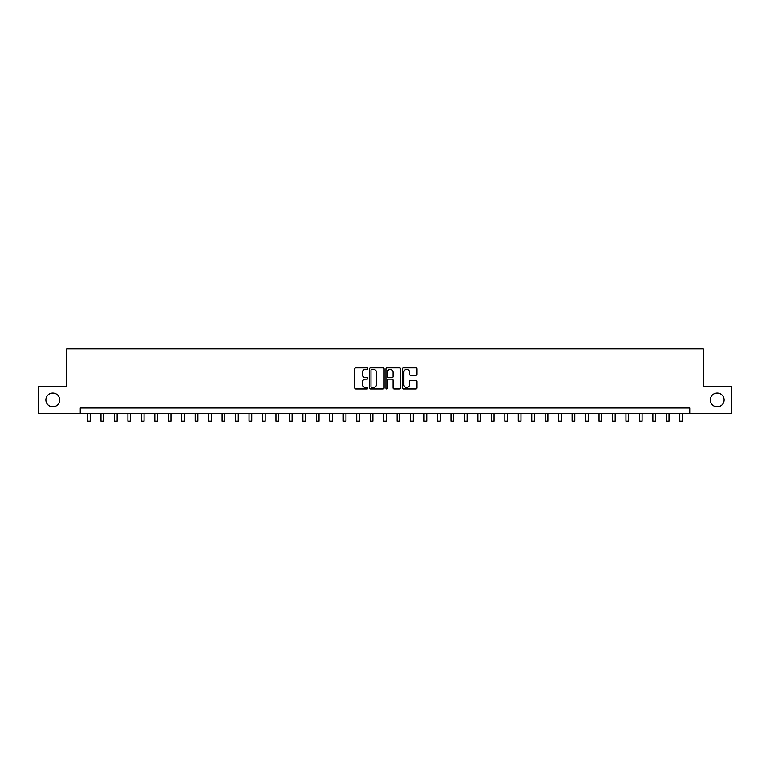 <?xml version="1.0" encoding="UTF-8"?>
<svg xmlns="http://www.w3.org/2000/svg" width="770" height="770" viewBox="0 0 770 770"><rect width="100%" height="100%" fill="white"/><g stroke="black" fill="none" stroke-linecap="round" stroke-linejoin="round"><path stroke-width="1.16" d="M367.771 368.57A0.741 0.741 0 0 0 367.03 367.829L355.798 367.829A1.059 1.059 0 0 0 354.739 368.888L354.739 387.916A1.059 1.059 0 0 0 355.798 388.975L367.03 388.975A0.741 0.741 0 0 0 367.771 388.234A0.741 0.741 0 0 0 367.03 387.493L365.577 387.493A3.378 3.378 0 0 1 362.198 384.115L362.198 382.526A3.378 3.378 0 0 1 365.577 379.148L367.03 379.148A0.741 0.741 0 0 0 367.771 378.407A0.741 0.741 0 0 0 367.03 377.666L365.577 377.666A3.378 3.378 0 0 1 362.198 374.278L362.198 372.699A3.378 3.378 0 0 1 365.577 369.311L367.03 369.311A0.741 0.741 0 0 0 367.771 368.57M710.335 399.938A6.892 6.892 0 0 0 717.226 406.839A6.892 6.892 0 0 0 724.127 399.938A6.892 6.892 0 0 0 717.226 393.047A6.892 6.892 0 0 0 710.335 399.938M45.873 399.938A6.892 6.892 0 0 0 52.774 406.839A6.892 6.892 0 0 0 59.665 399.938A6.892 6.892 0 0 0 52.774 393.047A6.892 6.892 0 0 0 45.873 399.938M415.896 375.288A1.059 1.059 0 0 0 416.945 374.23L416.945 368.888A1.059 1.059 0 0 0 415.896 367.829L403.422 367.829A1.059 1.059 0 0 0 402.364 368.888L402.364 387.916A1.059 1.059 0 0 0 403.422 388.975L415.896 388.975A1.059 1.059 0 0 0 416.945 387.916L416.945 381.468A1.059 1.059 0 0 0 415.896 380.409L410.554 380.409A1.059 1.059 0 0 0 409.496 381.468L409.496 384.663A2.83 2.83 0 0 1 406.666 387.493A2.83 2.83 0 0 1 403.846 384.663L403.846 372.141A2.83 2.83 0 0 1 406.666 369.311A2.83 2.83 0 0 1 409.496 372.141L409.496 374.23A1.059 1.059 0 0 0 410.554 375.288L415.896 375.288M80.234 413.403L38.5 413.403L38.5 386.482L66.769 386.482L66.769 348.791L703.231 348.791L703.231 386.482L731.5 386.482L731.5 413.403L689.766 413.403L689.766 408.023L80.234 408.023L80.234 413.403L689.766 413.403M384.076 368.888A1.059 1.059 0 0 0 383.017 367.829L370.543 367.829A1.059 1.059 0 0 0 369.485 368.888L369.485 387.916A1.059 1.059 0 0 0 370.543 388.975L383.017 388.975A1.059 1.059 0 0 0 384.076 387.916L384.076 368.888M386.983 367.829L399.457 367.829A1.059 1.059 0 0 1 400.516 368.888L400.516 387.916A1.059 1.059 0 0 1 399.457 388.975L394.115 388.975A1.059 1.059 0 0 1 393.056 387.916L393.056 380.197A1.059 1.059 0 0 0 392.007 379.148L388.465 379.148A1.059 1.059 0 0 0 387.406 380.197L387.406 388.234A0.741 0.741 0 0 1 386.665 388.975A0.741 0.741 0 0 1 385.924 388.234L385.924 368.888A1.059 1.059 0 0 1 386.983 367.829M371.708 369.311A0.741 0.741 0 0 0 370.967 370.052L370.967 386.752A0.741 0.741 0 0 0 371.708 387.493L373.238 387.493A3.378 3.378 0 0 0 376.626 384.115L376.626 372.699A3.378 3.378 0 0 0 373.238 369.311L371.708 369.311M393.056 372.189A2.83 2.83 0 0 0 390.236 369.369A2.83 2.83 0 0 0 387.406 372.189L387.406 376.607A1.059 1.059 0 0 0 388.465 377.666L392.007 377.666A1.059 1.059 0 0 0 393.056 376.607L393.056 372.189M87.501 413.403L87.501 421.209L90.196 421.209L90.196 413.403M100.966 413.403L100.966 421.209L103.652 421.209L103.652 413.403M114.422 413.403L114.422 421.209L117.117 421.209L117.117 413.403M127.887 413.403L127.887 421.209L130.573 421.209L130.573 413.403M141.343 413.403L141.343 421.209L144.038 421.209L144.038 413.403M154.809 413.403L154.809 421.209L157.504 421.209L157.504 413.403M168.274 413.403L168.274 421.209L170.959 421.209L170.959 413.403M181.73 413.403L181.73 421.209L184.425 421.209L184.425 413.403M195.195 413.403L195.195 421.209L197.88 421.209L197.88 413.403M208.651 413.403L208.651 421.209L211.346 421.209L211.346 413.403M222.116 413.403L222.116 421.209L224.811 421.209L224.811 413.403M235.582 413.403L235.582 421.209L238.267 421.209L238.267 413.403M249.037 413.403L249.037 421.209L251.732 421.209L251.732 413.403M262.503 413.403L262.503 421.209L265.188 421.209L265.188 413.403M275.958 413.403L275.958 421.209L278.653 421.209L278.653 413.403M289.424 413.403L289.424 421.209L292.119 421.209L292.119 413.403M302.889 413.403L302.889 421.209L305.575 421.209L305.575 413.403M316.345 413.403L316.345 421.209L319.04 421.209L319.04 413.403M329.81 413.403L329.81 421.209L332.496 421.209L332.496 413.403M343.266 413.403L343.266 421.209L345.961 421.209L345.961 413.403M356.731 413.403L356.731 421.209L359.426 421.209L359.426 413.403M370.197 413.403L370.197 421.209L372.882 421.209L372.882 413.403M383.653 413.403L383.653 421.209L386.347 421.209L386.347 413.403M397.118 413.403L397.118 421.209L399.803 421.209L399.803 413.403M410.574 413.403L410.574 421.209L413.269 421.209L413.269 413.403M424.039 413.403L424.039 421.209L426.734 421.209L426.734 413.403M437.504 413.403L437.504 421.209L440.19 421.209L440.19 413.403M450.96 413.403L450.96 421.209L453.655 421.209L453.655 413.403M464.425 413.403L464.425 421.209L467.111 421.209L467.111 413.403M477.881 413.403L477.881 421.209L480.576 421.209L480.576 413.403M491.347 413.403L491.347 421.209L494.042 421.209L494.042 413.403M504.812 413.403L504.812 421.209L507.497 421.209L507.497 413.403M518.268 413.403L518.268 421.209L520.963 421.209L520.963 413.403M531.733 413.403L531.733 421.209L534.418 421.209L534.418 413.403M545.189 413.403L545.189 421.209L547.884 421.209L547.884 413.403M558.654 413.403L558.654 421.209L561.349 421.209L561.349 413.403M572.12 413.403L572.12 421.209L574.805 421.209L574.805 413.403M585.575 413.403L585.575 421.209L588.27 421.209L588.27 413.403M599.041 413.403L599.041 421.209L601.726 421.209L601.726 413.403M612.497 413.403L612.497 421.209L615.192 421.209L615.192 413.403M625.962 413.403L625.962 421.209L628.657 421.209L628.657 413.403M639.427 413.403L639.427 421.209L642.113 421.209L642.113 413.403M652.883 413.403L652.883 421.209L655.578 421.209L655.578 413.403M666.348 413.403L666.348 421.209L669.034 421.209L669.034 413.403M679.804 413.403L679.804 421.209L682.499 421.209L682.499 413.403"/></g></svg>
